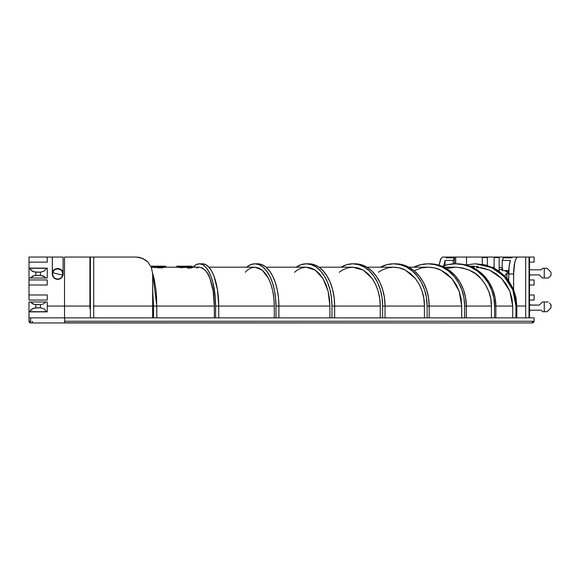 <?xml version="1.0" encoding="UTF-8"?>
<svg xmlns="http://www.w3.org/2000/svg" width="580" height="580" viewBox="0 0 580 580"><rect width="100%" height="100%" fill="white"/><g stroke="black" fill="none" stroke-linecap="round" stroke-linejoin="round"><path stroke-width="0.87" d="M471.989 266.184L474.658 266.271M218.725 306.051L218.725 317.876L218.725 306.051L215.6 306.051L215.6 317.876L215.6 306.051L218.725 306.051L215.6 306.051L215.289 297.808L212.874 282.583L210.866 276.181L208.416 270.933L205.624 267.025L202.594 264.625L199.44 263.813L196.286 264.625L193.104 267.192A42.238 16.16 90 0 1 199.44 263.813A42.238 16.16 90 0 1 215.6 306.051L218.725 306.051A42.238 16.16 -90 0 0 202.558 263.813L205.712 264.625L208.742 267.025L211.54 270.933L213.991 276.181L217.493 289.884L218.725 306.051L274.282 306.051C274.34 296.105 272.44 286.94 268.583 278.552L262.269 270.135L254.838 267.192L258.637 267.938L262.269 270.135L265.64 273.731L268.583 278.552L270.998 284.432L272.796 291.16L273.905 298.424L274.282 306.051L219.081 306.051M278.9 306.051A42.238 21.119 -90 0 0 257.781 263.813L261.899 264.625L265.857 267.025L269.512 270.933L272.709 276.181L275.34 282.583L277.291 289.884L278.494 297.808L278.9 306.051L329.904 306.051L328.099 291.16L322.966 278.56L315.288 270.142L306.24 267.192L310.865 267.938L315.288 270.142L319.384 273.731L322.966 278.56L325.909 284.439L328.099 291.16L329.44 298.424L329.904 306.051L275.971 306.051L278.9 306.051L278.9 317.876L278.9 306.051L275.971 306.051L278.9 306.051M246.573 267.192A42.238 21.119 90 0 1 254.852 263.813A42.238 21.119 90 0 1 275.971 306.051L275.565 297.808L274.362 289.884L272.411 282.583L269.787 276.181L266.582 270.933L262.936 267.025L258.97 264.625L254.852 263.813L250.734 264.625L246.573 267.192M334.653 306.051A42.238 25.709 -90 0 0 308.937 263.813L313.954 264.625L318.782 267.025L323.227 270.933L327.12 276.181L330.317 282.583L332.695 289.884L334.16 297.808L334.653 306.051L380.255 306.051C380.335 296.105 377.645 286.933 372.186 278.552L363.269 270.142L352.756 267.192L358.128 267.938L363.269 270.142L368.032 273.731L372.186 278.552L375.608 284.432L378.153 291.16L379.719 298.424L380.255 306.051L331.97 306.051L334.653 306.051L334.653 317.876L334.653 306.051L331.97 306.051L334.653 306.051M296.177 267.192A42.238 25.709 90 0 1 306.262 263.813A42.238 25.709 90 0 1 331.97 306.051L331.477 297.808L330.013 289.884L327.635 282.583L324.438 276.181L320.544 270.933L316.1 267.025L311.279 264.625L306.262 263.813L301.245 264.625L296.177 267.192M495.857 306.051A42.238 39.02 -90 0 0 456.83 263.813L464.442 264.625L471.765 267.025L478.514 270.933L484.423 276.181L489.281 282.583L492.884 289.884L495.102 297.808L495.857 306.051L512.691 306.051L509.827 291.167L501.7 278.567L489.549 270.157L478.37 267.337L482.516 267.938L489.549 270.157L496.038 273.745L501.7 278.567L506.376 284.468L509.827 291.167L511.966 298.475L512.691 306.051L494.559 306.051L495.857 306.051L495.857 317.876L495.857 306.051L494.559 306.051L495.857 306.051M442.228 266.343A42.238 39.02 90 0 1 455.539 263.813A42.238 39.02 90 0 1 494.559 306.051L493.812 297.808L491.593 289.884L487.983 282.583L483.133 276.181L477.217 270.933L470.474 267.025L463.152 264.625L455.539 263.813L447.927 264.625L442.228 266.343M466.327 306.051A42.238 36.576 -90 0 0 429.751 263.813L436.885 264.625L443.751 267.025L450.073 270.933L455.612 276.181L460.165 282.583L463.543 289.884L465.624 297.808L466.327 306.051L491.42 306.051C491.528 296.112 488.019 286.948 480.892 278.56C475.897 272.121 467.436 268.33 455.51 267.192L462.528 267.938L469.242 270.142L475.462 273.731L480.892 278.56L485.358 284.439L488.679 291.167L490.724 298.424L491.42 306.051L464.638 306.051L466.327 306.051L466.327 317.876L466.327 306.051L464.638 306.051L466.327 306.051M413.721 267.192A42.238 36.576 90 0 1 428.062 263.813A42.238 36.576 90 0 1 464.638 306.051L463.935 297.808L461.854 289.884L458.476 282.583L453.923 276.181L448.384 270.933L442.061 267.025L435.196 264.625L428.062 263.813L420.928 264.625L413.721 267.192M429.178 306.051A42.238 33.509 -90 0 0 395.669 263.813L402.208 264.625L408.494 267.025L414.287 270.933L419.362 276.181L423.53 282.583L426.626 289.884L428.533 297.808L429.178 306.051L461.716 306.051L459.142 291.16L451.842 278.552L440.909 270.135C437.646 268.388 433.354 267.409 428.04 267.192L434.616 267.938L440.909 270.135L446.745 273.731L451.842 278.552L456.025 284.432L459.142 291.16L461.057 298.424L461.716 306.051L427.119 306.051L429.178 306.051L429.178 317.876L429.178 306.051L427.119 306.051L429.178 306.051M380.473 267.192A42.238 33.509 90 0 1 393.61 263.813A42.238 33.509 90 0 1 427.119 306.051L426.474 297.808L424.567 289.884L421.471 282.583L417.303 276.181L412.228 270.933L406.435 267.025L400.149 264.625L393.61 263.813L387.077 264.625L380.473 267.192M385.033 306.051A42.238 29.863 -90 0 0 355.17 263.813L360.992 264.625L366.596 267.025L371.758 270.933L376.282 276.181L380.001 282.583L382.757 289.884L384.46 297.808L385.033 306.051L424.437 306.051C424.524 296.105 421.508 286.933 415.389 278.552L405.384 270.142C402.397 268.388 398.467 267.409 393.588 267.192L399.62 267.938L405.384 270.142L410.72 273.731L415.389 278.552L419.224 284.432L422.08 291.16L423.835 298.424L424.437 306.051L382.64 306.051L385.033 306.051L385.033 317.876L385.033 306.051L382.64 306.051L385.033 306.051M341.069 267.192A42.238 29.863 90 0 1 352.778 263.813A42.238 29.863 90 0 1 382.64 306.051L382.068 297.808L380.371 289.884L377.609 282.583L373.897 276.181L369.373 270.933L364.204 267.025L358.607 264.625L352.778 263.813L346.949 264.625L341.069 267.192M471.613 266.242L474.201 266.445L471.613 266.242M475.361 266.561L474.201 266.445L475.361 266.561M477.855 266.8L476.39 266.669L477.855 266.8M478.37 267.764L478.37 266.757L478.37 267.764L477.855 267.815L478.37 267.764M476.383 267.685L477.855 267.815L476.383 267.685M474.193 267.46L472.932 267.344L474.193 267.46M472.366 267.308L472.932 267.344L472.366 267.308M176.712 266.184L176.697 267.206L176.697 266.198L181.453 266.742L182.446 266.401L180.242 266.256L184.621 266.242L184.621 267.257L182.446 267.293M182.446 267.192L187.21 267.192L184.621 267.257L184.621 266.242L189.392 266.213L189.783 267.119L189.783 266.329L187.21 266.582L187.21 267.598L187.21 266.582L187.804 268.156L187.21 267.598L187.804 268.156L187.804 267.141L190.675 267.039L190.675 268.054L187.804 268.156L190.675 268.054L190.675 267.039L192.364 266.438L192.277 267.598L190.675 268.054L192.277 267.598L192.364 266.438L189.544 266.227M181.511 267.612L187.398 267.365M176.835 267.199L181.453 267.757L182.446 267.416L182.446 266.401L182.446 267.416L181.453 267.757L181.453 266.742L181.453 267.757L176.697 267.206L180.148 267.605M188.188 266.184L180.119 266.242M179.474 266.191L176.755 266.184L181.453 266.742L182.446 266.401L179.285 266.184M214.325 306.051C214.39 296.271 212.94 287.107 209.953 278.545C208.039 272.31 204.53 268.525 199.426 267.192L202.333 267.938L205.117 270.135L207.698 273.731L209.953 278.545L213.186 291.153L214.325 306.051L156.817 306.051L214.325 306.051L214.325 311.96L214.325 306.051M192.364 267.192L199.44 267.192L196.533 267.938M165.815 267.308L162.864 267.3L165.815 267.308L165.815 266.293L165.815 267.308M162.864 267.837L151.438 267.271L151.438 266.263L152.786 266.263L152.786 267.279L156.854 267.286L157.977 267.808L157.977 266.793L165.815 266.293L161.74 266.285L161.74 266.814L161.74 266.285L162.864 266.822L162.864 267.837L162.864 266.822L157.977 266.793L156.854 266.271L156.854 267.286L156.854 266.271L152.786 266.263L152.786 267.279L151.438 267.271L151.438 266.263L156.854 266.271L157.977 266.793L157.977 267.808L162.864 267.837M478.268 266.684L477.855 266.561L478.268 266.684M477.231 266.438L476.39 266.329L477.231 266.438M472.874 266.184L472.272 266.184M159.275 266.727L160.399 266.249L160.399 266.807L160.399 266.249L164.466 266.235M154.389 267.764L154.389 267.279L154.389 267.764M455.713 263.813L455.713 257.056L447.426 257.056L446.266 257.839L447.426 257.056L442.525 257.056L441.032 258.346L440.336 259.912L439.075 265.205L441.032 258.346L442.525 257.056L455.713 257.056L455.713 263.813M443.91 265.734L445.056 260.435L445.056 265.364L445.056 260.435L443.809 266.387M462.101 322.944L64.351 322.813M152.634 317.876L152.634 306.051L93.249 306.051L152.656 306.051L152.634 317.876M136.264 257.056L139.49 257.382L145.399 259.912L147.878 262.008L151.416 267.489L152.656 273.949L152.656 306.051L152.656 289.514L153.533 306.051L152.656 289.514L152.656 273.949L151.416 267.489L147.878 262.008L142.564 258.346L136.264 257.056L93.249 257.056L136.264 257.056M30.653 317.876L29 317.876L29 311.873L47.248 311.873L29 311.873L29 321.276A1.653 1.653 0 0 0 30.653 322.944L30.653 317.876L30.653 322.944L64.684 322.944L64.757 317.876L64.757 321.255L534.108 321.255L64.757 321.255L64.684 322.944L532.418 322.944L527.351 322.944L532.418 322.944L534.108 321.255L534.108 317.876L29 317.876L534.108 317.876L534.108 321.255L533.615 322.444L532.418 322.944L516.57 322.944M525.683 311.96L525.683 317.876L525.683 306.051L516.831 306.051L525.683 306.051L525.683 257.056L517.664 257.056L516.91 257.382L515.461 259.898L514.3 264.552L513.655 270.642L513.576 291.856L513.576 289.514L508.674 280.72L508.674 281.974L508.674 280.72L505.144 276.457L498.372 270.715L494.254 268.264L485.387 264.944L475.194 263.813L490.774 267.025L503.991 276.167L512.829 289.862L515.939 306.051L515.939 317.876L515.939 306.051L516.831 306.051L516.831 317.876L516.831 306.051L513.576 289.514L516.011 297.62L516.831 306.051L515.939 306.051L515.163 297.815L512.836 289.869L509.08 282.59L506.688 279.248L503.998 276.174L497.843 270.94L490.796 267.032L483.147 264.625L475.223 263.813L465.82 264.951L475.194 263.813M274.282 317.876L274.282 306.051L274.282 317.876M329.904 317.876L329.904 306.051L329.904 317.876M319.022 267.192L352.778 267.192L347.413 267.945L342.251 270.157L339.206 272.259M380.255 317.876L380.255 306.051M512.691 317.876L512.691 306.051L512.691 317.876M444.091 267.192L455.539 267.192L446.44 268.46M491.42 317.876L491.42 306.051L491.42 317.876M408.806 267.192L428.062 267.192L421.486 267.945L414.04 270.73M461.716 317.876L461.716 306.051M424.437 317.876L424.437 306.051L424.437 317.876M214.325 317.876L214.325 311.982L214.325 317.876M89.9 306.051L64.532 306.051L64.532 257.056L89.907 257.056L89.907 306.051L64.532 306.051L64.532 317.876L64.532 306.051L47.248 306.051L89.907 306.051L64.532 306.051L64.532 257.056L89.907 257.056L89.9 308.64M63.126 273.949L62.212 276.957L59.791 278.944L56.666 279.255L53.897 277.776L52.722 276.022L52.316 273.949L52.316 257.056L47.248 257.056L63.126 257.056L63.126 273.949A5.409 5.409 0 0 1 57.717 279.357A5.409 5.409 0 0 1 52.316 273.949A5.409 5.409 0 0 0 57.717 279.357A5.409 5.409 0 0 0 63.126 273.956L63.126 257.056L52.316 257.056L52.417 275.007M29 262.124L29 268.127L47.248 268.127L29 268.127L29 262.124L47.248 262.124L47.248 257.056L47.248 262.124L29 262.124L29 257.056L47.248 257.056L29 257.056L29 262.124M29 278.008L29 300.048L29 294.981L47.248 294.981L47.248 300.048L29 300.048L47.248 300.048L47.248 294.981L29 294.981L29 285.019L47.248 285.019L47.248 279.951L47.248 285.019L29 285.019L29 278.008L45.842 278.008L43.471 276.065L40.484 275.369L40.484 272.18L44.109 271.121L46.603 268.293L47.248 268.293L47.248 278.008L29 278.008L29 268.293L46.603 268.293L29.638 268.293L30.689 269.888L33.872 271.911L40.484 272.18L35.757 272.18L35.757 275.369L40.484 275.369L34.227 275.543L30.399 278.008L32.77 276.065L35.757 275.369L35.757 272.18L32.132 271.121L29.638 268.293L29 268.293L29 278.008M89.907 257.056L93.721 257.056L90.378 257.056L90.378 317.876L90.378 257.056L89.907 257.056M60.719 278.443L59.791 278.944M54.614 269.526A5.409 5.409 0 0 1 60.82 269.526L63.126 271.135L59.341 268.794L57.717 268.547L56.093 268.794L52.316 271.135L54.614 269.526M517.664 257.056L512.764 257.056L511.596 257.839L503.527 257.839L502.215 260.435L502.215 270.57L508.762 270.57L502.215 270.57L502.215 260.435L510.378 260.435C509.298 263.885 508.733 268.388 508.674 273.949L513.576 273.949L514.83 262L516.164 258.346L517.664 257.056L512.764 257.056L511.596 257.839L503.527 257.839A16.892 4.372 90 0 0 502.215 260.435L510.378 260.435L509.131 266.394L508.674 280.72L508.674 273.949L513.576 273.949L513.576 289.514L508.674 280.72L494.254 268.264L476.013 263.813M513.837 257.056L455.713 257.056L466.537 257.056L466.537 264.785L466.537 257.056L513.837 257.056M525.683 306.051L525.683 257.056L529.033 257.056L529.033 317.876L529.033 257.056L529.496 257.056L529.496 317.876L529.496 257.056L534.108 257.056L534.108 262.124L529.496 262.124L534.108 262.124L534.108 257.056L521.522 257.056M492.123 267.242A38.853 38.853 0 0 1 494.109 267.394L492.123 267.242M529.533 275.377L529.17 275.921L530.729 274.884L539.277 274.884L542.401 278.008L544.243 278.008L544.243 268.293L542.721 268.293L541.205 269.816L530.729 269.816L529.17 268.772L529.533 269.316M534.108 279.951L529.496 279.951L534.108 279.951L534.108 285.019L529.496 285.019L534.108 285.019L534.108 279.951M534.108 294.981L529.496 294.981L534.108 294.981L534.108 300.048L534.108 294.981M529.496 300.048L534.108 300.048L529.496 300.048M529.533 310.684L529.17 311.228L530.729 310.184L541.205 310.184L542.721 311.707L544.243 311.707L544.243 301.992L542.401 301.992L539.277 305.116L530.729 305.116L529.17 304.079L529.533 304.623M530.084 310.314L530.729 310.184A1.689 1.689 0 0 0 529.496 310.72M549.47 303.101L551 304.63L551 307.82L547.114 311.707L544.243 311.707L544.243 301.992L548.368 301.992L542.401 301.992L539.277 305.116L530.084 304.993M503.107 322.944L485.982 322.944M29 301.992L29 311.707L29.638 311.707L32.132 308.879L35.757 307.82L35.757 304.63L32.77 303.935L30.399 301.992L29 301.992L29 311.707L46.603 311.707L29.638 311.707L30.689 310.111L33.872 308.089L40.484 307.82L35.757 307.82L35.757 304.63L40.484 304.63L34.227 304.457L30.399 301.992L45.842 301.992L29 301.992M47.248 301.992L47.248 311.707L47.248 301.992L45.842 301.992L43.471 303.935L40.484 304.63L40.484 307.82L44.109 308.879L46.603 311.707L47.248 311.707L46.603 311.707L44.109 308.879L40.484 307.82L40.484 304.63L43.471 303.935L45.842 301.992L47.248 301.992M530.729 305.116A1.689 1.689 0 0 1 529.496 304.587M547.114 311.707L548.709 310.111L547.114 311.707L542.721 311.707L541.205 310.184L530.729 310.184M529.496 275.413A1.689 1.689 0 0 1 530.729 274.884L539.277 274.884L542.401 278.008L548.368 278.008L551 275.369L551 272.18L547.114 268.293L542.721 268.293L541.205 269.816L530.729 269.816A1.689 1.689 0 0 1 529.496 269.279M47.248 279.951L29 279.951L47.248 279.951M44.769 276.899L45.842 278.008L47.248 278.008L47.248 268.293L46.603 268.293L44.109 271.121L40.484 272.18L40.484 275.369L44.769 276.899M550.732 308.089L549.949 308.879L550.732 308.089M550.304 303.935L550.826 304.457L550.304 303.935M551 307.82L550.826 304.457M548.709 310.111L549.949 308.879M544.243 278.008L548.368 278.008L551 275.369L551 272.18L547.114 268.293L544.243 268.293L544.243 278.008M550.826 275.543L549.47 276.899M549.949 271.121L551 272.18M547.114 268.293L548.709 269.888M454.524 257.839L446.266 257.839L454.524 257.839L454.524 263.827L454.524 257.839A16.892 4.372 -90 0 0 453.212 260.435L453.212 263.885L453.212 260.435L454.524 257.839M445.056 260.435L453.212 260.435L445.056 260.435M153.533 317.876L153.533 306.051L153.533 317.876M156.817 317.876L156.6 297.815L155.962 289.869L154.266 279.248L152.641 273.18L156.817 306.051L153.533 306.051L156.817 306.051L156.817 317.876M382.64 317.876L382.64 306.051L382.64 317.876M378.385 272.259L381.807 270.157L387.592 267.945L393.588 267.192L366.879 267.192M427.119 317.876L427.119 306.051L427.119 317.876M464.638 317.876L464.638 306.051L464.638 317.876M494.559 317.876L494.559 306.051L494.559 317.876M331.97 317.876L331.97 306.051L331.97 317.876M294.582 272.259L297.199 270.157L301.636 267.945L306.24 267.192L266.06 267.192M275.971 317.876L275.971 306.051L275.971 317.876M245.26 272.259L247.413 270.157L251.06 267.945L254.838 267.192L208.894 267.192M532.418 321.284L532.418 322.944M32.378 322.944L32.378 321.284L32.378 322.944M29 321.284L30.653 321.284L29 321.284A1.653 1.653 0 0 0 30.653 322.944A1.653 1.653 0 0 1 29 321.284M93.721 317.876L93.721 257.056L93.721 317.876M151.438 266.263L152.786 266.263M470.953 266.205L469.735 266.191M470.953 266.184L469.22 266.205M474.991 266.524L470.322 266.184M188.884 266.184L189.421 266.474L187.21 266.582L188.195 267.148L191.973 266.749L192.241 266.3L190.588 266.184M529.496 274.898L529.496 274.094A5.488 0.841 0 0 0 529.583 273.949L529.496 273.803M499.177 271.121L498.749 270.976L499.177 271.121L499.177 257.361L494.109 257.361L499.177 257.643L499.177 271.121M504.636 275.935L507.123 273.006L508.674 273.506L506.898 273.115L504.629 275.935M502.215 267.902L499.177 267.105A38.853 38.396 180 0 1 502.215 267.902M506.898 278.77L508.674 279.321L506.956 278.69M482.284 257.643L487.352 257.361L487.352 265.481L487.352 257.643L482.284 257.368L482.284 264.313L482.284 257.643M494.109 257.368L494.109 268.192L494.109 257.643L499.177 257.368M507.891 270.57L508.74 270.962M502.78 269.395L502.062 268.946L502.759 268.931M505.448 270.642L506.884 271.346L505.448 270.642M508.326 272.114L506.884 271.346L508.326 272.114M499.177 269.026L502.215 269.845M504.325 270.57L508.689 272.52M506.898 278.436L506.898 273.115L506.898 278.436M62.582 272.52L62.64 275.152L57.717 273.949L62.64 275.152C64.496 268.881 54.042 266.321 52.794 272.745L57.717 273.949L52.794 272.745A5.068 5.068 0 0 1 58.921 269.026A5.068 5.068 0 0 1 62.64 275.152L62.778 274.246M53.099 271.875L52.794 272.745L53.099 271.875M54.063 270.439L53.527 271.106L54.063 270.439M56.34 269.077L57.434 268.888L56.34 269.077M58.181 268.902L57.522 268.888M58.131 268.902L57.434 268.888M61.335 270.403L61.828 270.983M54.701 269.881L55.455 269.417M53.23 270.962L52.794 272.745A5.068 5.068 0 0 0 56.514 278.871A5.068 5.068 0 0 0 62.64 275.152L62.133 277.226L62.64 275.152A5.068 5.068 0 0 1 56.514 278.871A5.068 5.068 0 0 1 52.794 272.745L53.23 270.962M202.558 263.813L199.44 263.813M257.781 263.813L254.852 263.813M308.937 263.813L306.262 263.813M456.83 263.813L455.539 263.813M429.751 263.813L428.062 263.813M395.669 263.813L393.61 263.813M355.17 263.813L352.778 263.813M151.293 267.192L152.098 267.192M165.815 267.192L176.755 267.192M165.024 266.184L152.098 266.184M473.36 266.184L472.403 266.184M469.409 266.184L470.431 266.184M188.355 266.184L191.059 266.184M482.284 257.361L487.352 257.361M529.496 273.006L529.583 273.949"/></g></svg>
